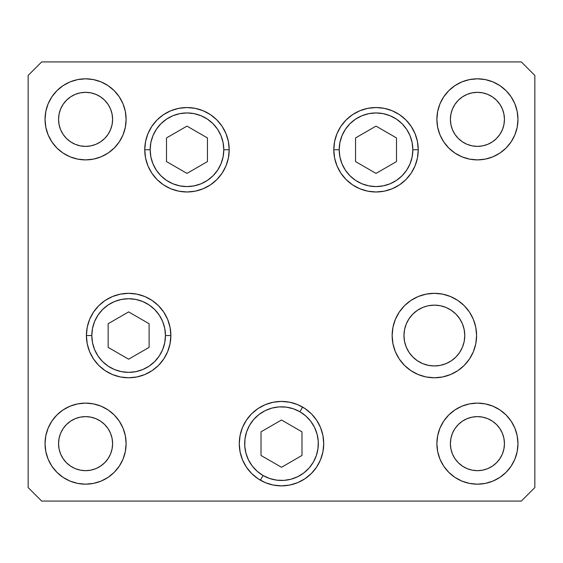 <?xml version="1.0" encoding="UTF-8"?>
<svg xmlns="http://www.w3.org/2000/svg" width="563" height="563" viewBox="0 0 563 563"><rect width="100%" height="100%" fill="white"/><g stroke="black" fill="none" stroke-linecap="round" stroke-linejoin="round"><path stroke-width="0.84" d="M428.443 305.73L434.369 305.146L440.301 305.73L446.009 307.461L451.259 310.269L455.868 314.048L459.647 318.658L462.455 323.915L464.186 329.615L464.771 335.548L464.186 329.615L464.771 335.548L464.186 341.481L464.771 335.548L464.186 341.481L462.455 347.181L459.647 352.438L455.868 357.048L451.259 360.827L446.009 363.635L440.301 365.366L434.369 365.95L428.443 365.366L434.369 365.95L440.301 365.366L434.369 365.95L428.443 365.366L422.736 363.635L417.479 360.827L412.876 357.048L409.09 352.438L406.282 347.181L404.551 341.481L403.967 335.548L404.551 329.615L406.282 323.915L409.09 318.658L412.876 314.048L417.479 310.269L422.736 307.461L426.761 306.117M462.455 323.915L461.751 322.339M339.2 149.758A36.82 36.82 0 0 1 376.021 112.938A36.82 36.82 0 0 1 412.841 149.758L418.246 149.758L412.841 149.758L412.137 156.943L410.04 163.847L406.641 170.216L402.059 175.797L396.479 180.371L390.117 183.777L383.206 185.867L376.021 186.578L368.842 185.867L361.932 183.777L355.57 180.371L349.989 175.797L345.408 170.216L342.008 163.847L339.911 156.943L339.2 149.758L339.911 142.573L342.008 135.669L345.408 129.3L349.989 123.719L355.57 119.145L361.932 115.739L368.842 113.649L376.021 112.938L383.206 113.649L390.117 115.739L396.479 119.145L402.059 123.719L406.641 129.3L410.04 135.669L412.137 142.573L412.841 149.758A36.82 36.82 0 0 1 376.021 186.578A36.82 36.82 0 0 1 339.2 149.758L333.796 149.758L339.2 149.758M355.549 137.935L355.549 161.581L376.021 173.404L396.5 161.581L396.5 137.935L376.021 126.112L355.549 137.935L376.021 126.112L396.5 137.935L396.5 161.581L376.021 173.404L355.549 161.581L355.549 137.935M223.8 149.758A36.82 36.82 0 0 1 186.979 186.578A36.82 36.82 0 0 1 150.159 149.758L144.754 149.758L150.159 149.758L150.863 142.573L152.96 135.669L156.359 129.3L160.941 123.719L166.521 119.145L172.883 115.739L179.794 113.649L186.979 112.938L194.158 113.649L201.068 115.739L207.43 119.145L213.011 123.719L217.592 129.3L220.992 135.669L223.089 142.573L223.8 149.758L223.089 156.943L220.992 163.847L217.592 170.216L213.011 175.797L207.43 180.371L201.068 183.777L194.158 185.867L186.979 186.578L179.794 185.867L172.883 183.777L166.521 180.371L160.941 175.797L156.359 170.216L152.96 163.847L150.863 156.943L150.159 149.758A36.82 36.82 0 0 1 186.979 112.938A36.82 36.82 0 0 1 223.8 149.758L229.204 149.758L223.8 149.758M207.451 161.581L207.451 137.935L186.979 126.112L166.5 137.935L166.5 161.581L186.979 173.404L207.451 161.581L186.979 173.404L166.5 161.581L166.5 137.935L186.979 126.112L207.451 137.935L207.451 161.581M91.811 335.548A36.82 36.82 0 0 1 128.631 298.728A36.82 36.82 0 0 1 165.452 335.548L170.856 335.548L165.452 335.548L164.741 342.733L162.644 349.637L159.245 356.006L154.663 361.587L149.082 366.161L142.721 369.567L135.81 371.657L128.631 372.368L121.446 371.657L114.535 369.567L108.173 366.161L102.593 361.587L98.011 356.006L94.612 349.637L92.515 342.733L91.811 335.548L92.515 328.363L94.612 321.459L98.011 315.09L102.593 309.509L108.173 304.935L114.535 301.529L121.446 299.439L128.631 298.728L135.81 299.439L142.721 301.529L149.082 304.935L154.663 309.509L159.245 315.09L162.644 321.459L164.741 328.363L165.452 335.548A36.82 36.82 0 0 1 128.631 372.368A36.82 36.82 0 0 1 91.811 335.548L86.406 335.548L91.811 335.548M108.152 323.725L108.152 347.371L128.631 359.194L149.111 347.371L149.111 323.725L128.631 311.902L108.152 323.725L128.631 311.902L149.111 323.725L149.111 347.371L128.631 359.194L108.152 347.371L108.152 323.725M263.09 475.531A36.82 36.82 0 0 1 249.613 425.234A36.82 36.82 0 0 1 299.91 411.757L302.613 407.077L299.91 411.757L305.779 415.958L310.713 421.23L314.52 427.359L317.068 434.115L318.243 441.237L318.004 448.451L316.364 455.481L313.387 462.054L309.186 467.923L303.914 472.857L297.785 476.664L291.029 479.212L283.907 480.387L276.693 480.148L269.663 478.508L263.09 475.531L257.221 471.33L252.287 466.058L248.48 459.929L245.932 453.173L244.757 446.051L244.996 438.837L246.636 431.807L249.613 425.234L253.814 419.365L259.086 414.431L265.215 410.624L271.971 408.076L279.093 406.901L286.307 407.14L293.337 408.78L299.91 411.757A36.82 36.82 0 0 1 313.387 462.054A36.82 36.82 0 0 1 263.09 475.531L260.387 480.211L263.09 475.531M239.275 443.609A42.225 42.225 0 0 1 251.619 413.812M251.668 413.756A42.225 42.225 0 0 1 258.016 408.555M258.065 408.52A42.225 42.225 0 0 1 273.259 402.228L281.5 401.419L289.741 402.228A42.225 42.225 0 0 1 302.613 407.077M261.021 455.467L281.5 467.29L301.979 455.467L301.979 431.821L281.5 419.998L261.021 431.821L261.021 455.467L261.021 431.821L281.5 419.998L301.979 431.821L301.979 455.467L281.5 467.29L261.021 455.467M464.771 335.548A30.402 30.402 0 0 1 434.369 365.95A30.402 30.402 0 0 1 403.967 335.548A30.402 30.402 0 0 1 434.369 305.146A30.402 30.402 0 0 1 464.771 335.548M229.204 149.758A42.225 42.225 0 0 1 186.979 191.983A42.225 42.225 0 0 1 144.754 149.758L145.564 141.517L147.963 133.6L151.869 126.302L157.119 119.898L163.516 114.648L170.814 110.749L178.738 108.342L186.979 107.533L195.213 108.342L203.137 110.749L210.435 114.648L216.832 119.898L222.082 126.302L225.988 133.6L228.388 141.517L229.204 149.758L228.388 157.999L225.988 165.916L222.082 173.214L216.832 179.618L210.435 184.868L203.137 188.767L195.213 191.174L186.979 191.983L178.738 191.174L170.814 188.767L163.516 184.868L157.119 179.618L151.869 173.214L147.963 165.916L145.564 157.999L144.754 149.758A42.225 42.225 0 0 1 186.979 107.533A42.225 42.225 0 0 1 229.204 149.758M418.246 149.758A42.225 42.225 0 0 1 376.021 191.983A42.225 42.225 0 0 1 333.796 149.758L334.612 141.517L337.012 133.6L340.918 126.302L346.168 119.898L352.565 114.648L359.863 110.749L367.787 108.342L376.021 107.533L384.262 108.342L392.186 110.749L399.484 114.648L405.881 119.898L411.131 126.302L415.037 133.6L417.436 141.517L418.246 149.758L417.436 157.999L415.037 165.916L411.131 173.214L405.881 179.618L399.484 184.868L392.186 188.767L384.262 191.174L376.021 191.983L367.787 191.174L359.863 188.767L352.565 184.868L346.168 179.618L340.918 173.214L337.012 165.916L334.612 157.999L333.796 149.758A42.225 42.225 0 0 1 376.021 107.533A42.225 42.225 0 0 1 418.246 149.758L417.436 157.999M476.594 335.548A42.225 42.225 0 0 1 434.369 377.773A42.225 42.225 0 0 1 392.144 335.548L392.96 327.307L395.36 319.39L399.266 312.092L404.515 305.688L410.913 300.438L418.21 296.539L426.135 294.132L434.369 293.323L442.609 294.132L450.527 296.539L457.832 300.438L464.229 305.688L469.479 312.092L473.384 319.39L475.784 327.307L476.594 335.548L475.784 343.789L473.384 351.706L469.479 359.004L464.229 365.408L457.832 370.658L450.527 374.557L442.609 376.964L434.369 377.773L426.135 376.964L418.21 374.557L410.913 370.658L404.515 365.408L399.266 359.004L395.36 351.706L392.96 343.789L392.144 335.548A42.225 42.225 0 0 1 434.369 293.323A42.225 42.225 0 0 1 476.594 335.548M289.741 402.228L297.658 404.635L304.956 408.534L311.36 413.784L316.61 420.188L320.509 427.486L322.916 435.403L323.725 443.644A42.225 42.225 0 0 1 281.5 485.869A42.225 42.225 0 0 1 239.275 443.644L240.084 435.403L242.491 427.486L246.39 420.188L251.64 413.784L258.044 408.534L265.342 404.635L273.259 402.228M170.856 335.548A42.225 42.225 0 0 1 128.631 377.773A42.225 42.225 0 0 1 86.406 335.548L87.216 327.307L89.616 319.39L93.521 312.092L98.771 305.688L105.168 300.438L112.473 296.539L120.391 294.132L128.631 293.323L136.865 294.132L144.79 296.539L152.087 300.438L158.484 305.688L163.734 312.092L167.64 319.39L170.04 327.307L170.856 335.548L170.04 343.789L167.64 351.706L163.734 359.004L158.484 365.408L152.087 370.658L144.79 374.557L136.865 376.964L128.631 377.773L120.391 376.964L112.473 374.557L105.168 370.658L98.771 365.408L93.521 359.004L89.616 351.706L87.216 343.789L86.406 335.548A42.225 42.225 0 0 1 128.631 293.323A42.225 42.225 0 0 1 170.856 335.548L170.04 327.307M126.112 119.356A40.536 40.536 0 0 1 85.576 159.892A40.536 40.536 0 0 1 45.04 119.356L45.821 111.446L48.122 103.845L51.873 96.836L56.912 90.692L63.056 85.653L70.065 81.902L77.666 79.601L85.576 78.82L93.486 79.601L101.087 81.902L108.096 85.653L114.24 90.692L119.279 96.836L123.03 103.845L125.331 111.446L126.112 119.356L125.331 127.266L123.03 134.867L119.279 141.876L114.24 148.02L108.096 153.059L101.087 156.81L93.486 159.111L85.576 159.892L77.666 159.111L70.065 156.81L63.056 153.059L56.912 148.02L51.873 141.876L48.122 134.867L45.821 127.266L45.04 119.356A40.536 40.536 0 0 1 85.576 78.82A40.536 40.536 0 0 1 126.112 119.356L125.331 127.266M517.96 443.644A40.536 40.536 0 0 1 477.424 484.18A40.536 40.536 0 0 1 436.888 443.644L437.669 435.734L439.97 428.133L443.721 421.124L448.76 414.98L454.904 409.941L461.913 406.19L469.514 403.889L477.424 403.108L485.334 403.889L492.935 406.19L499.944 409.941L506.088 414.98L511.127 421.124L514.878 428.133L517.179 435.734L517.96 443.644L517.179 451.554L514.878 459.155L511.127 466.164L506.088 472.308L499.944 477.347L492.935 481.098L485.334 483.399L477.424 484.18L469.514 483.399L461.913 481.098L454.904 477.347L448.76 472.308L443.721 466.164L439.97 459.155L437.669 451.554L436.888 443.644A40.536 40.536 0 0 1 477.424 403.108A40.536 40.536 0 0 1 517.96 443.644M126.112 443.644A40.536 40.536 0 0 1 85.576 484.18A40.536 40.536 0 0 1 45.04 443.644L45.821 435.734L48.122 428.133L51.873 421.124L56.912 414.98L63.056 409.941L70.065 406.19L77.666 403.889L85.576 403.108L93.486 403.889L101.087 406.19L108.096 409.941L114.24 414.98L119.279 421.124L123.03 428.133L125.331 435.734L126.112 443.644L125.331 451.554L123.03 459.155L119.279 466.164L114.24 472.308L108.096 477.347L101.087 481.098L93.486 483.399L85.576 484.18L77.666 483.399L70.065 481.098L63.056 477.347L56.912 472.308L51.873 466.164L48.122 459.155L45.821 451.554L45.04 443.644A40.536 40.536 0 0 1 85.576 403.108A40.536 40.536 0 0 1 126.112 443.644L125.331 451.554M517.96 119.356A40.536 40.536 0 0 1 477.424 159.892A40.536 40.536 0 0 1 436.888 119.356L437.669 111.446L439.97 103.845L443.721 96.836L448.76 90.692L454.904 85.653L461.913 81.902L469.514 79.601L477.424 78.82L485.334 79.601L492.935 81.902L499.944 85.653L506.088 90.692L511.127 96.836L514.878 103.845L517.179 111.446L517.96 119.356L517.179 127.266L514.878 134.867L511.127 141.876L506.088 148.02L499.944 153.059L492.935 156.81L485.334 159.111L477.424 159.892L469.514 159.111L461.913 156.81L454.904 153.059L448.76 148.02L443.721 141.876L439.97 134.867L437.669 127.266L436.888 119.356A40.536 40.536 0 0 1 477.424 78.82A40.536 40.536 0 0 1 517.96 119.356M504.448 119.356A27.024 27.024 0 0 1 477.424 146.38A27.024 27.024 0 0 1 450.4 119.356A27.024 27.024 0 0 1 477.424 92.332A27.024 27.024 0 0 1 504.448 119.356L503.927 124.627L502.393 129.701L499.895 134.367L496.531 138.463L492.435 141.827L487.769 144.325L482.695 145.859L477.424 146.38L472.153 145.859L467.079 144.325L462.413 141.827L458.317 138.463L454.953 134.367L452.455 129.701L450.921 124.627L450.4 119.356L450.921 114.085L452.455 109.011L454.953 104.345L458.317 100.249L462.413 96.885L467.079 94.387L472.153 92.853L477.424 92.332L482.695 92.853L487.769 94.387L492.435 96.885L496.531 100.249L499.895 104.345L502.393 109.011L503.927 114.085L504.448 119.356M112.6 443.644A27.024 27.024 0 0 1 85.576 470.668A27.024 27.024 0 0 1 58.552 443.644A27.024 27.024 0 0 1 85.576 416.62A27.024 27.024 0 0 1 112.6 443.644L112.079 448.915L110.545 453.989L108.047 458.655L104.683 462.751L100.587 466.115L95.921 468.613L90.847 470.147L85.576 470.668L80.305 470.147L75.231 468.613L70.565 466.115L66.469 462.751L63.105 458.655L60.607 453.989L59.073 448.915L58.552 443.644L59.073 438.373L60.607 433.299L63.105 428.633L66.469 424.537L70.565 421.173L75.231 418.675L80.305 417.141L85.576 416.62L90.847 417.141L95.921 418.675L100.587 421.173L104.683 424.537L108.047 428.633L110.545 433.299L112.079 438.373L112.6 443.644M504.448 443.644A27.024 27.024 0 0 1 477.424 470.668A27.024 27.024 0 0 1 450.4 443.644A27.024 27.024 0 0 1 477.424 416.62A27.024 27.024 0 0 1 504.448 443.644L503.927 448.915L502.393 453.989L499.895 458.655L496.531 462.751L492.435 466.115L487.769 468.613L482.695 470.147L477.424 470.668L472.153 470.147L467.079 468.613L462.413 466.115L458.317 462.751L454.953 458.655L452.455 453.989L450.921 448.915L450.4 443.644L450.921 438.373L452.455 433.299L454.953 428.633L458.317 424.537L462.413 421.173L467.079 418.675L472.153 417.141L477.424 416.62L482.695 417.141L487.769 418.675L492.435 421.173L496.531 424.537L499.895 428.633L502.393 433.299L503.927 438.373L504.448 443.644M112.6 119.356A27.024 27.024 0 0 1 85.576 146.38A27.024 27.024 0 0 1 58.552 119.356A27.024 27.024 0 0 1 85.576 92.332A27.024 27.024 0 0 1 112.6 119.356L112.079 124.627L110.545 129.701L108.047 134.367L104.683 138.463L100.587 141.827L95.921 144.325L90.847 145.859L85.576 146.38L80.305 145.859L75.231 144.325L70.565 141.827L66.469 138.463L63.105 134.367L60.607 129.701L59.073 124.627L58.552 119.356L59.073 114.085L60.607 109.011L63.105 104.345L66.469 100.249L70.565 96.885L75.231 94.387L80.305 92.853L85.576 92.332L90.847 92.853L95.921 94.387L100.587 96.885L104.683 100.249L108.047 104.345L110.545 109.011L112.079 114.085L112.6 119.356M28.15 487.558L41.662 501.07L521.338 501.07L534.85 487.558L534.85 75.442L521.338 61.93L41.662 61.93L28.15 75.442L28.15 487.558L28.15 75.442L41.662 61.93L521.338 61.93L534.85 75.442L534.85 487.558L521.338 501.07L41.662 501.07L28.15 487.558M323.725 443.644L322.916 451.885L320.509 459.802L316.61 467.1L311.36 473.504L304.956 478.754L297.658 482.653L289.741 485.06L281.5 485.869L273.259 485.06L265.342 482.653L258.044 478.754L251.64 473.504L246.39 467.1L242.491 459.802L240.084 451.885L239.275 443.644A42.225 42.225 0 0 1 281.5 401.419A42.225 42.225 0 0 1 323.725 443.644L322.916 451.885M511.127 96.836L506.088 90.692M461.913 81.902L454.904 85.653M453.271 86.801L448.76 90.692M437.669 111.446L436.888 119.356M437.669 127.266L438.056 129.026M485.334 159.111L492.935 156.81M515.926 132.038L517.179 127.266M477.424 146.38L472.153 145.859M458.317 138.463L454.953 134.367L452.455 129.701M452.455 109.011L454.953 104.345M462.413 96.885L467.079 94.387L472.153 92.853M482.695 92.853L487.769 94.387L492.435 96.885M125.331 435.734L124.944 433.974M77.666 403.889L70.065 406.19M47.074 430.962L45.821 435.734M51.873 466.164L56.912 472.308M101.087 481.098L108.096 477.347M109.729 476.199L114.24 472.308M85.576 416.62L90.847 417.141M104.683 424.537L108.047 428.633L110.545 433.299M110.545 453.989L108.047 458.655M100.587 466.115L95.921 468.613L90.847 470.147M80.305 470.147L75.231 468.613L70.565 466.115M516.743 433.791L514.878 428.133M437.669 435.734L436.888 443.644M450.949 474.342L454.89 477.34M452.455 433.299L454.953 428.633L458.317 424.537M472.153 417.141L477.424 416.62M492.435 466.115L487.769 468.613L482.695 470.147M472.153 470.147L467.079 468.613L462.413 466.115M454.953 458.655L452.455 453.989M112.051 88.658L108.11 85.66M46.257 129.208L48.122 134.867M110.545 129.701L108.047 134.367L104.683 138.463M90.847 145.859L85.576 146.38M70.565 96.885L75.231 94.387L80.305 92.853M90.847 92.853L95.921 94.387L100.587 96.885M108.047 104.345L110.545 109.011M98.771 365.408L105.168 370.658M128.631 377.773L136.865 376.964M128.631 293.323L120.391 294.132M93.521 312.092L92.072 314.421M297.658 482.653L304.956 478.754M320.509 427.486L316.61 420.188M240.084 435.403L239.275 443.644M392.144 335.548L392.96 343.789M404.515 365.408L406.071 366.886M426.135 376.964L434.369 377.773M457.832 370.658L464.229 365.408M469.479 359.004L470.689 357.083M442.609 294.132L434.369 293.323M337.012 165.916L340.918 173.214M346.168 179.618L347.019 180.441M367.787 191.174L376.021 191.983L384.262 191.174M384.262 108.342L376.021 107.533L367.787 108.342M178.738 191.174L186.979 191.983L195.213 191.174M225.988 133.6L222.082 126.302M216.832 119.898L215.981 119.074M195.213 108.342L186.979 107.533L178.738 108.342M145.564 141.517L144.754 149.758"/></g></svg>

